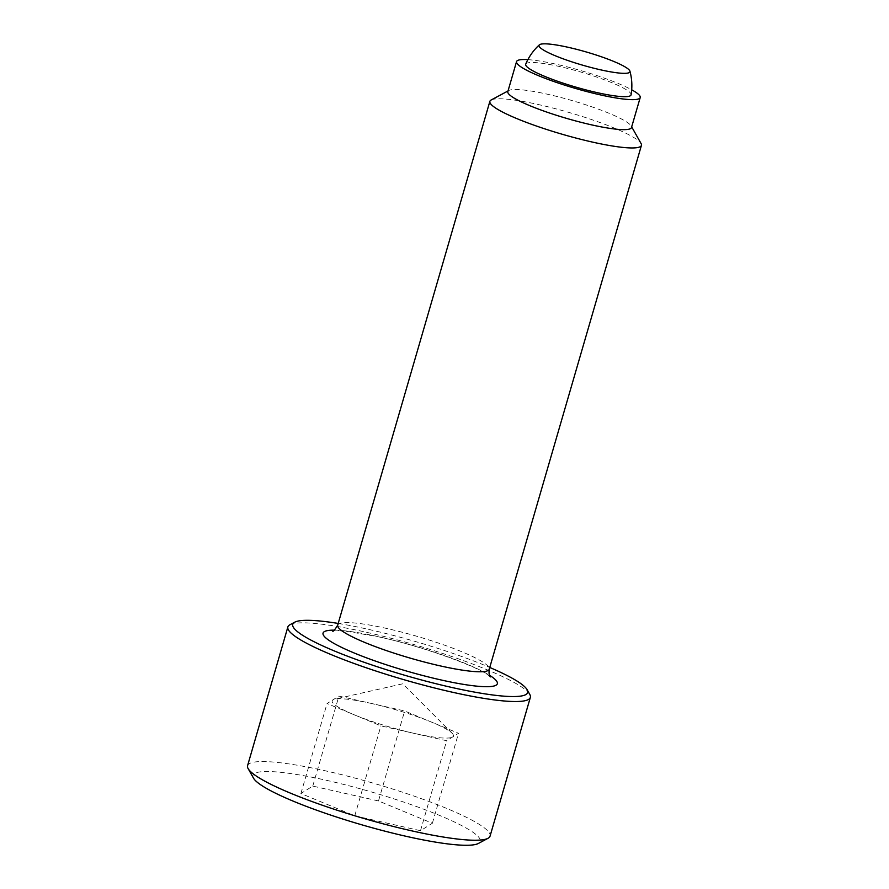 <?xml version="1.0" encoding="UTF-8"?>
<svg xmlns="http://www.w3.org/2000/svg" width="889" height="889" viewBox="0 0 889 889"><rect width="100%" height="100%" fill="white"/><g stroke="black" fill="none" stroke-linecap="round" stroke-linejoin="round"><path stroke-width="0.67" stroke-dasharray="4.45 3.33" d="M247.575 765.673A126.26 18.258 -163.8 0 1 326.819 771.141A126.26 18.258 -163.8 0 1 490.061 836.116M253.487 778.131A118.37 17.124 -163.8 0 1 327.263 780.498A118.37 17.124 -163.8 0 1 440.188 815.691A118.37 17.124 -163.8 0 1 478.382 843.461M289.914 624.767A126.26 18.258 -163.8 0 1 367.124 632.435A126.26 18.258 -163.8 0 1 529.8 694.465M338.198 623.433A122.315 17.691 -163.8 0 1 369.524 629.612A122.315 17.691 -163.8 0 1 489.75 667.461M491.15 99.99A78.91 11.413 -163.8 0 1 539.412 104.78A78.91 11.413 -163.8 0 1 641.08 143.551M507.83 91.611A64.386 9.312 -163.8 0 1 508.875 90.489A64.386 9.312 -163.8 0 1 548.246 94.401A64.386 9.312 -163.8 0 1 631.212 126.038A64.386 9.312 -163.8 0 1 631.49 127.538M527.877 59.641A64.386 9.312 -163.8 0 1 556.959 64.408A64.386 9.312 -163.8 0 1 631.701 89.8M371.78 703.543A63.13 9.134 16.2 0 0 334.775 699.154A63.13 9.134 16.2 0 0 332.975 699.821A63.13 9.134 16.2 0 0 353.978 714.7A63.13 9.134 16.2 0 0 413.774 733.292A63.13 9.134 16.2 0 0 452.579 737.003A63.13 9.134 16.2 0 0 452.068 733.236A63.13 9.134 16.2 0 0 431.576 722.124A63.13 9.134 16.2 0 0 371.78 703.543L404.651 710.978L458.513 733.281L446.634 740.726L380.903 725.857L327.041 703.543L338.909 696.109L371.78 703.543M525.732 64.141A54.874 7.934 -163.8 0 1 570.638 69.22A54.874 7.934 -163.8 0 1 627.856 90.778A54.874 7.934 -163.8 0 1 631.101 94.756M378.503 800.956L312.772 786.087L300.904 793.521L354.767 815.835L420.497 830.704L432.365 823.258L378.503 800.956L404.651 710.978M432.365 823.258L458.513 733.281M420.497 830.704L446.634 740.726M354.767 815.835L380.903 725.857M300.904 793.521L327.041 703.543M312.772 786.087L338.909 696.109M334.297 630.145A90.745 13.124 -163.8 0 1 413.863 645.825A90.745 13.124 -163.8 0 1 489.45 675.229M337.698 625.167A78.91 11.413 -163.8 0 1 387.226 628.59A78.91 11.413 -163.8 0 1 484.627 663.283A78.91 11.413 -163.8 0 1 489.25 669.195M490.372 676.896L488.461 675.351C478.738 666.95 419.097 645.003 375.825 636.28L346.466 631.312C332.53 630.09 332.197 631.312 332.619 631.068M508.875 90.489L508.019 90.956M452.068 733.236L402.839 683.785L334.775 699.154M631.212 126.038L631.69 126.883"/><path stroke-width="1.33" d="M489.75 667.461A122.315 17.691 -163.8 0 1 527.121 689.708L529.8 694.465A126.26 18.258 -163.8 0 1 530.355 697.398L490.061 836.116A126.26 18.258 -163.8 0 1 488.005 838.305A126.26 18.258 -163.8 0 1 410.807 830.637A126.26 18.258 -163.8 0 1 248.131 768.607A126.26 18.258 -163.8 0 1 247.575 765.673L287.869 626.956A126.26 18.258 -163.8 0 1 289.914 624.767L294.737 622.189A122.315 17.691 -163.8 0 1 338.198 623.433M488.005 838.305L478.382 843.461A118.37 17.124 -163.8 0 1 406.006 836.282A118.37 17.124 -163.8 0 1 253.487 778.131L248.131 768.607M530.355 697.398A126.26 18.258 -163.8 0 1 451.101 691.931A126.26 18.258 -163.8 0 1 287.869 626.956M527.121 689.708A122.315 17.691 -163.8 0 1 450.879 687.253A122.315 17.691 -163.8 0 1 334.197 650.892A122.315 17.691 -163.8 0 1 294.737 622.189M631.69 126.883L641.08 143.551A78.91 11.413 -163.8 0 1 641.425 145.385A78.91 11.413 -163.8 0 1 591.896 141.962A78.91 11.413 -163.8 0 1 489.872 101.357A78.91 11.413 -163.8 0 1 491.15 99.99L508.019 90.956M631.701 89.8A64.386 9.312 -163.8 0 1 640.213 97.546L631.49 127.538A64.386 9.312 -163.8 0 1 591.074 124.749A64.386 9.312 -163.8 0 1 507.83 91.611L516.542 61.619A64.386 9.312 -163.8 0 1 527.877 59.641M640.213 97.546A64.386 9.312 -163.8 0 1 599.786 94.756A64.386 9.312 -163.8 0 1 516.542 61.619M629.934 71.164A55.24 55.24 0 0 1 631.101 94.734A54.874 7.934 -163.8 0 1 586.996 90.178A54.874 7.934 -163.8 0 1 528.899 68.386A54.874 7.934 -163.8 0 1 525.732 64.141A55.24 55.24 0 0 1 539.356 44.85A47.35 6.845 -163.8 0 1 579.406 50.062A47.35 6.845 -163.8 0 1 627.167 68.242A47.35 6.845 -163.8 0 1 629.934 71.164A47.35 6.845 -163.8 0 1 600.219 69.742A47.35 6.845 -163.8 0 1 541.779 48.928A47.35 6.845 -163.8 0 1 539.356 44.85M489.45 675.229A90.745 13.124 -163.8 0 1 492.039 676.94A90.745 13.124 -163.8 0 1 440.388 679.807A90.745 13.124 -163.8 0 1 328.374 639.924A90.745 13.124 -163.8 0 1 334.297 630.145M641.425 145.385L489.25 669.195A78.91 11.413 -163.8 0 1 439.711 665.772A78.91 11.413 -163.8 0 1 342.309 631.09A78.91 11.413 -163.8 0 1 337.698 625.167L489.872 101.357M332.619 631.068C333.086 631.901 334.775 629.934 337.698 625.167M489.25 669.195C488.761 673.173 489.128 675.74 490.372 676.896"/></g></svg>
